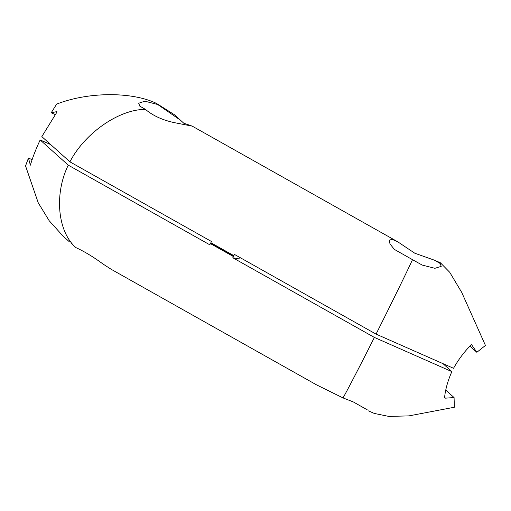 <?xml version="1.0" encoding="UTF-8"?>
<svg xmlns="http://www.w3.org/2000/svg" width="511" height="511" viewBox="0 0 511 511"><rect width="100%" height="100%" fill="white"/><g stroke="black" fill="none" stroke-linecap="round" stroke-linejoin="round"><path stroke-width="0.77" d="M180.562 120.277L183.756 123.202L192.193 126.115L174.264 122.627C162.498 120.098 152.891 115.678 145.437 109.38L139.81 106.147L138.698 103.222L144.939 101.21L157.656 104.48L180.562 120.277L174.219 114.585L156.43 103.388C131.723 91.482 87.898 91.814 56.625 104.142L51.215 112.784L56.727 111.634L56.842 112.254L41.832 136.622L69.924 161.84L211.497 241.505A85.088 31.241 119.4 0 0 210.858 242.719L233.846 255.66A85.088 31.241 -60.6 0 1 234.485 254.44L376.051 334.111C390.557 305.252 407.178 271.315 412.505 259.671L394.345 249.387L389.976 243.919L389.325 240.164L392.007 239.34L397.456 241.62L414.836 253.239L434.689 260.278L440.182 263.51L441.217 266.378L434.893 268.301L422.175 265.068L412.505 259.671M50.717 144.594L40.165 139.937L68.257 165.155C54.07 194.065 57.558 231.662 75.909 247.611C84.526 251.572 93.596 257.065 103.12 264.085L111.283 269.354L316.545 384.86L342.983 397.903L353.331 401.953L367.198 409.784M368.527 410.895L374.25 413.425L388.89 416.427L409.004 415.877L454.375 407.241L454.075 397.558L445.483 398.152L444.596 397.392C445.42 389.299 447.84 380.708 451.858 371.618L442.98 363.64M445.017 398.075L444.596 397.392M145.437 109.38C119.14 109.226 84.711 133.141 69.924 161.84M469.954 346.119L476.84 352.303L471.5 344.567C464.633 351.312 458.648 359.22 453.532 368.297L376.051 334.111M57.021 111.768L56.727 111.634L56.842 112.254M476.84 352.303L485.45 345.455L461.72 292.394L449.725 272.286L440.412 262.801L434.689 260.278M240.291 257.71L239.64 259L232.818 257.761A85.088 31.241 -60.6 0 1 233.406 256.535L233.406 256.535A85.088 31.241 -60.6 0 1 233.616 256.094A85.088 31.241 -60.6 0 1 233.834 255.653L210.858 242.719A85.088 31.241 119.4 0 0 210.628 243.159A85.088 31.241 119.4 0 0 210.404 243.594A85.088 31.241 119.4 0 0 209.823 244.82L68.257 165.155M51.215 112.784L55.245 114.566M210.628 243.159L233.616 256.094M232.818 257.761L374.384 337.426L451.858 371.618M210.404 243.594L233.393 256.535M342.983 397.903C345.602 393.751 359.916 366.183 374.384 337.426M71.157 243.204L75.909 247.611M40.165 139.937C35.859 149.167 32.602 157.573 30.379 165.162L28.45 158.046L25.55 165.928L38.242 202.816L49.19 220.726L63.096 236.159L69.432 241.85M454.075 397.558L445.752 390.085M32.136 159.675L28.45 158.046M444.602 397.36L445.483 398.152M397.456 241.62L192.193 126.115"/></g></svg>
